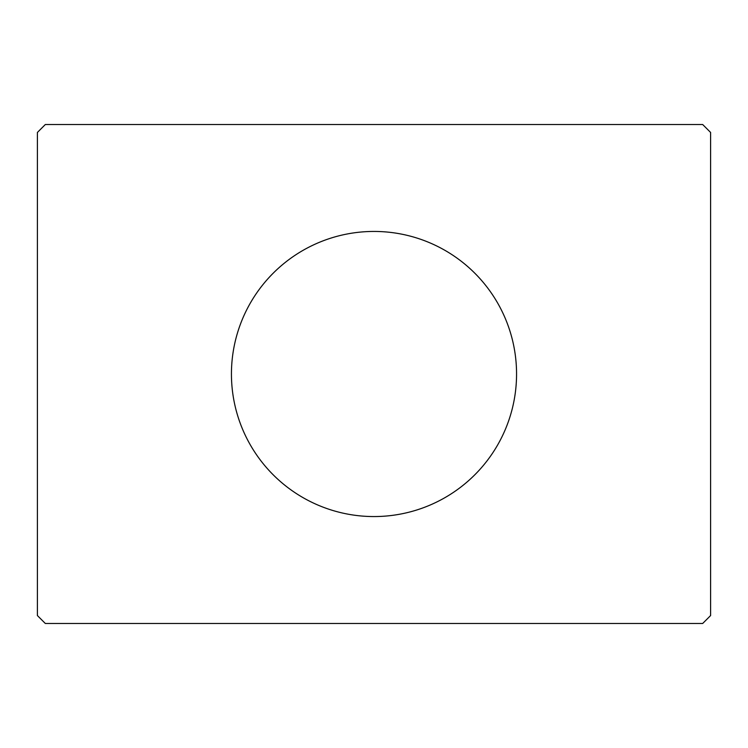 <?xml version="1.0" encoding="UTF-8"?>
<svg xmlns="http://www.w3.org/2000/svg" width="748" height="748" viewBox="0 0 748 748"><rect width="100%" height="100%" fill="white"/><g stroke="black" fill="none" stroke-linecap="round" stroke-linejoin="round"><path stroke-width="1.12" d="M516.559 374A142.559 142.559 0 0 0 374 231.441A142.559 142.559 0 0 0 231.441 374A142.559 142.559 0 0 0 374 516.559A142.559 142.559 0 0 0 516.559 374M702.681 124.523L45.319 124.523L37.4 132.443L37.4 615.557L45.319 623.477L702.681 623.477L710.6 615.557L710.6 132.443L702.681 124.523"/></g></svg>
